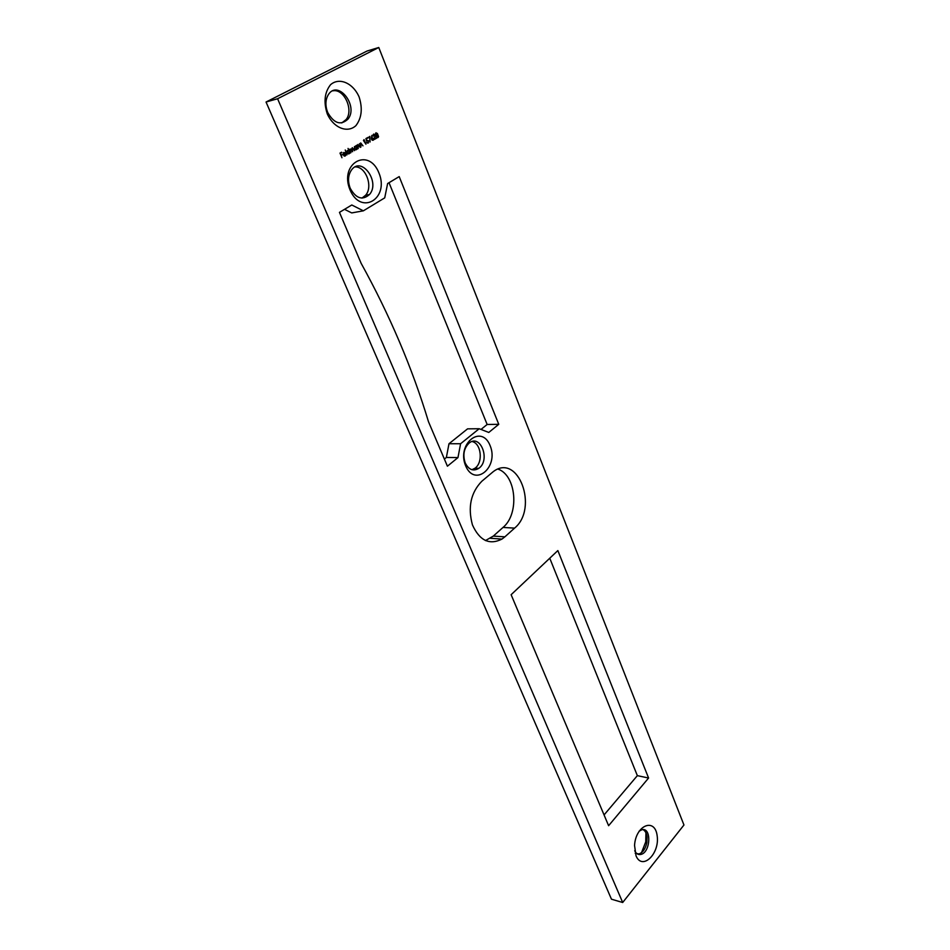 <?xml version="1.0" encoding="UTF-8"?>
<svg xmlns="http://www.w3.org/2000/svg" width="950" height="950" viewBox="0 0 950 950"><rect width="100%" height="100%" fill="white"/><g stroke="black" fill="none" stroke-linecap="round" stroke-linejoin="round"><path stroke-width="1.43" d="M447.414 466.201L428.497 421.741C412.264 368.066 389.809 315.234 361.107 263.257L339.459 212.361L351.785 204.986L363.351 210.829L384.726 197.861L387.624 183.54L399.202 176.605L498.762 424.317L488.775 432.452L479.18 428.735L460.596 443.745L457.971 457.591L447.414 466.201M344.969 155.598L345.895 154.434L345.183 155.99L343.247 154.921L343.722 152.475L345.717 153.627L343.579 154.838L344.969 155.598M348.044 148.438L350.301 153.021L349.778 152.606L349.066 153.793L347.094 152.736L347.249 150.623L348.887 150.456L348.044 148.438M355.882 145.718L357.556 148.924L357.034 148.509L356.333 149.696L354.374 148.627L354.528 146.526L356.143 146.347L355.882 145.718M360.929 147.024L359.551 143.652L360.086 144.103L360.703 142.939L362.983 145.861L360.822 143.379L360.929 147.024M365.928 138.546L367.234 137.821L366.344 138.902L366.664 140.208L368.612 140.838L368.161 143.082L366.664 142.334L367.994 142.607L368.315 140.98L367.139 140.398L366.534 141.028L365.928 138.546M371.438 137.881L371.854 135.387L371.771 137.714L373.564 138.308L373.148 140.268L371.628 139.412L371.438 137.881M377.376 133.439L378.563 136.598L377.934 137.572L376.295 136.752L376.414 135.149L375.559 134.449L376.01 132.751L377.055 133.511M350.039 189.905C338.912 163.436 368.636 146.716 378.919 172.912C389.678 198.491 361.048 216.089 350.039 189.905M465.654 465.868C456.368 443.804 481.508 423.664 490.129 445.657C499.142 467.056 474.834 487.742 465.654 465.868M636.013 855.76L634.553 845.488C635.633 825.182 654.954 817.285 657.151 835.739C659.965 853.706 642.153 870.996 636.013 855.76M327.275 113.893C323.463 102.113 324.544 92.376 330.541 84.716C339.316 76.962 353.091 83.066 359.112 96.971C362.758 108.466 361.701 118.014 355.941 125.602C347.498 133.487 333.616 128.012 327.275 113.893M504.866 536.845L501.968 539.077C489.44 545.359 479.596 540.645 472.447 524.923C467.661 507.264 470.772 492.718 481.781 481.294L493.086 471.794C518.189 452.117 538.876 508.298 514.579 528.117L504.866 536.845L493.311 536.097L485.45 540.586M557.852 550.572L648.589 778.026L608.606 825.704L511.124 594.712L557.852 550.572M683.953 825.004L622.689 902.5L277.59 98.741L378.777 47.5L683.953 825.004M373.825 134.556L373.243 136.183L373.647 134.069L375.155 134.9L374.894 138.569L376.544 138.213L374.407 139.412L374.882 135.102L373.16 134.71M368.077 137.928L369.835 136.361L370.084 142.001L369.55 137.097L368.077 137.928M363.458 140.517L364.052 139.602L365.928 144.198L363.458 140.517M358.221 148.556L356.832 145.184L357.366 145.635L357.996 144.459L360.276 147.393L358.114 144.899L358.221 148.556M350.978 152.641L349.576 149.269L351.749 148.972L352.284 147.666L354.504 150.658L352.402 148.117L352.593 151.727L350.776 149.019L350.978 152.641M346.928 154.933L345.242 150.005L346.928 154.933M341.941 157.748L339.993 153.092L341.596 152.202L340.492 153.413L341.086 154.838L342.594 154.589L341.287 155.313L341.941 157.748M277.59 98.741L266.048 102.018L611.456 899.187L622.689 902.5M266.048 102.018L367.044 51.039L378.777 47.5M460.596 443.745L448.982 443.745L467.566 428.854L479.18 428.735M389.025 182.697L487.148 424.472L498.762 424.317M487.148 424.472L480.997 429.447M344.517 209.333L351.702 212.919L363.351 210.829M448.982 443.745L446.369 457.461L457.971 457.591M446.369 457.461L444.374 459.076M549.753 558.22L637.355 775.639L648.589 778.026M498.061 469.122C516.42 475.344 519.579 513.974 503.013 527.44L493.311 536.097M634.719 850.737C636.156 853.706 638.174 854.941 640.775 854.442C650.762 852.649 651.759 826.666 641.725 829.813L639.077 831.226M643.079 829.659C645.264 830.846 646.606 833.293 647.081 836.998L646.867 842.567C645.501 848.801 642.853 852.601 638.911 853.955L635.194 853.254M637.355 775.639L604.058 814.934M350.218 188.278C356.024 198.574 362.449 200.64 369.491 194.513C380.546 182.103 361.701 155.812 351.548 169.908C348.044 175.085 347.605 181.213 350.218 188.278M355.181 166.903C365.952 166.464 373.314 186.758 365.608 195.249L361.95 198.111M465.215 462.971C468.742 469.799 473.266 471.592 478.788 468.338C490.723 460.251 480.581 433.438 469.098 443.092C463.885 448.222 462.591 454.848 465.215 462.971M472.138 441.524C481.341 443.412 483.312 462.709 474.917 468.267L471.924 469.716M327.655 112.385C334.032 123.571 340.836 125.78 348.08 119.011C358.673 105.818 338.081 79.527 328.474 94.442C325.363 99.536 325.09 105.521 327.655 112.385M332.821 90.832C344.043 88.374 353.934 109.986 346.144 119.51L341.762 122.954M641.523 852.637L645.739 841.842L645.941 832.794M375.951 134.971L377.316 134.651M377.316 137.714L377.934 137.572M377.091 133.582L376.188 133.226L375.844 134.294L376.782 134.686L377.091 133.582M375.523 133.392L376.188 133.226M375.879 134.9L376.473 134.769M378.136 135.684L376.984 135.149L376.592 136.61L377.744 137.097L378.136 135.684M376.343 135.304L376.984 135.149M376.675 137.346L377.269 137.204M376.544 138.213L374.894 138.569M373.291 138.498L372.21 137.988L371.913 139.27L372.97 139.792L373.291 138.498M371.426 138.166L372.21 137.988M372.008 140.018L372.626 139.876M367.899 137.441L369.55 137.097M365.952 138.641L367.424 138.296M367.021 142.833L367.65 142.678M366.427 140.576L367.139 140.398M360.216 143.521L360.822 143.379M357.497 145.041L358.114 144.899M355.739 149.827L356.333 149.696M354.386 146.751L355.146 146.573M355.478 146.502L356.143 146.347M356.582 147.416L355.074 146.609L354.671 148.473L356.167 149.269L356.582 147.416M354.374 146.763L355.074 146.609M355.039 149.53L355.728 149.376M348.46 153.924L349.066 153.793M349.315 151.501L347.807 150.694L347.391 152.57L348.911 153.377L349.315 151.501M347.094 150.86L347.807 150.694M347.759 153.627L348.448 153.473M343.912 155.836L344.529 155.693M344.541 156.132L345.183 155.99M343.235 152.998L344.969 152.606M344.185 153.983L345.717 153.627M343.437 154.399L345.254 153.377L343.912 152.879L343.104 154.482M343.211 153.045L343.912 152.879M340.029 153.081L341.798 152.677M340.789 154.993L342.594 154.589M503.013 527.44L514.579 528.117M490.414 538.294L501.968 539.077M638.911 853.955L640.775 854.442M365.608 195.249L369.491 194.513M474.917 468.267L478.788 468.338M346.144 119.51L348.08 119.011M647.081 836.998L646.047 833.649M646.867 842.567L645.739 841.842M378.302 137.251L376.948 137.56M373.445 140.006L372.329 140.268M368.517 142.773L367.306 143.058M356.725 149.352L355.264 149.684M349.469 153.449L347.985 153.781M345.586 155.646L344.102 155.978"/></g></svg>
